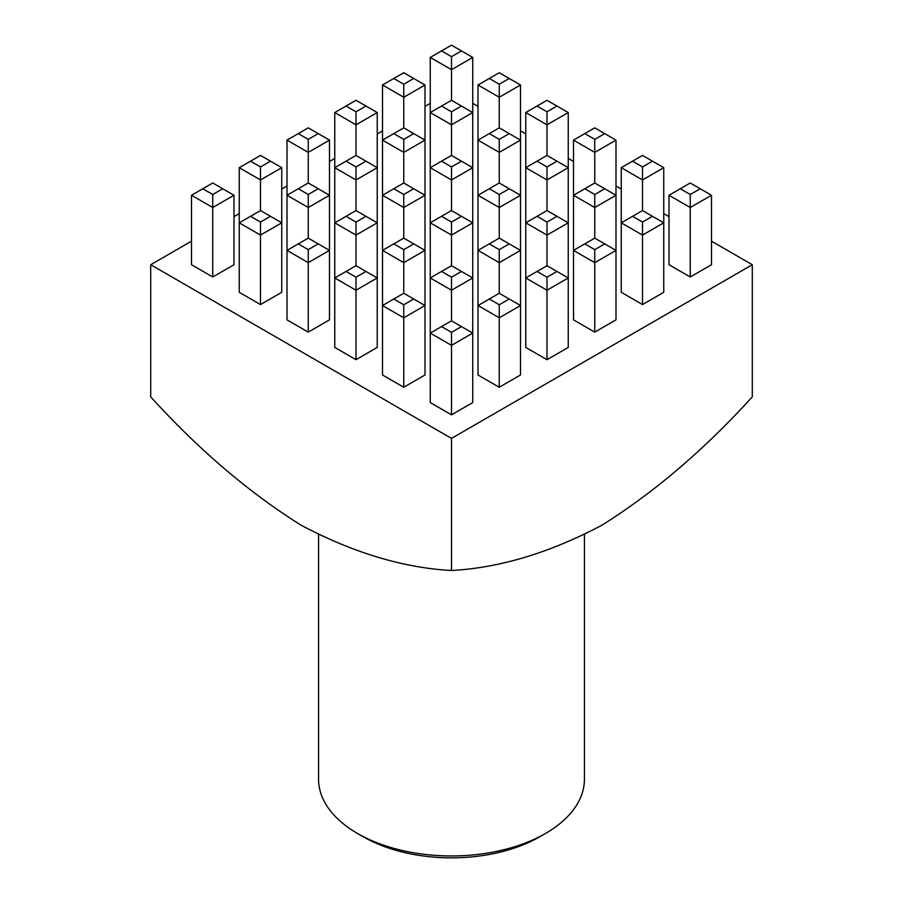 <?xml version="1.0" encoding="UTF-8"?>
<svg xmlns="http://www.w3.org/2000/svg" width="903" height="903" viewBox="0 0 903 903"><rect width="100%" height="100%" fill="white"/><g stroke="black" fill="none" stroke-linecap="round" stroke-linejoin="round"><path stroke-width="1.35" d="M545.502 833.458L539.859 836.72A124.953 72.138 180 0 1 363.141 836.72L357.498 833.469A132.933 76.744 0 0 0 545.502 833.458A132.933 76.744 0 0 0 584.433 779.199L584.433 534.61M191.504 241.169L150.711 264.726L451.5 438.384L752.289 264.726L711.496 241.169M669.01 216.641L663.75 213.605M621.253 189.077L615.993 186.029M573.507 161.502L568.247 158.465M525.76 133.937L520.489 130.89M478.003 106.362L472.743 103.326M430.257 103.326L424.997 106.362M382.511 130.89L377.24 133.937M334.753 158.465L329.493 161.502M287.007 186.029L281.747 189.077M239.25 213.605L233.99 216.641M451.5 414.827L472.743 402.569L472.743 333.094L451.5 345.364L451.5 414.827L430.257 402.569L430.257 333.094L441.533 326.581L451.5 332.338L461.467 326.581L451.5 320.836L441.533 326.581M499.246 387.263L520.489 374.993L520.489 305.53L499.246 317.8L499.246 387.263L478.003 374.993L478.003 305.53L489.291 299.017L499.246 304.774L509.213 299.017L499.246 293.261L489.291 299.017M556.959 271.453L547.004 265.696L547.004 235.085L525.76 222.827L525.76 347.429L547.004 359.687L568.247 347.429L568.247 277.966L547.004 290.224L547.004 277.198L556.959 271.453L568.247 277.966L568.247 222.827L547.004 235.085L547.004 222.07L556.959 216.314L568.247 222.827L568.247 167.687L547.004 179.957L547.004 166.931L556.959 161.174L568.247 167.687L568.247 112.548L547.004 124.817L547.004 111.791L556.959 106.035L568.247 112.548M604.717 243.878L594.75 238.132L594.75 207.521L573.507 195.262L573.507 319.854L594.75 332.123L615.993 319.854L615.993 250.391L594.75 262.66L594.75 249.634L604.717 243.878L615.993 250.391L615.993 195.262L594.75 207.521L594.75 194.495L604.717 188.75L615.993 195.262L615.993 140.123L594.75 152.381L594.75 139.355L604.717 133.61L615.993 140.123M642.507 304.559L642.507 235.085L621.253 222.827L621.253 292.29L642.507 304.559L663.75 292.29L663.75 222.827L642.507 235.085L642.507 222.07L652.463 216.314L663.75 222.827L663.75 167.687L642.507 179.957L642.507 166.931L652.463 161.174L663.75 167.687M690.253 276.984L690.253 207.521L669.01 195.262L669.01 264.726L690.253 276.984L711.496 264.726L711.496 195.262L690.253 207.521L690.253 194.495L700.22 188.75L711.496 195.262M413.709 299.017L403.754 293.261L403.754 262.66L382.511 250.391L382.511 374.993L403.754 387.263L424.997 374.993L424.997 305.53L403.754 317.8L403.754 304.774L413.709 299.017L424.997 305.53L424.997 250.391L403.754 262.66L403.754 249.634L413.709 243.878L424.997 250.391L424.997 195.262L403.754 207.521L403.754 194.495L413.709 188.75L424.997 195.262L424.997 140.123L403.754 152.381L403.754 139.355L413.709 133.61L424.997 140.123L424.997 84.984L403.754 97.253L403.754 84.227L413.709 78.471L424.997 84.984M365.963 271.453L355.996 265.696L355.996 235.085L334.753 222.827L334.753 347.429L355.996 359.687L377.24 347.429L377.24 277.966L355.996 290.224L355.996 277.198L365.963 271.453L377.24 277.966L377.24 222.827L355.996 235.085L355.996 222.07L365.963 216.314L377.24 222.827L377.24 167.687L355.996 179.957L355.996 166.931L365.963 161.174L377.24 167.687L377.24 112.548L355.996 124.817L355.996 111.791L365.963 106.035L377.24 112.548M318.217 243.878L308.25 238.132L308.25 207.521L287.007 195.262L287.007 319.854L308.25 332.123L329.493 319.854L329.493 250.391L308.25 262.66L308.25 249.634L318.217 243.878L329.493 250.391L329.493 195.262L308.25 207.521L308.25 194.495L318.217 188.75L329.493 195.262L329.493 140.123L308.25 152.381L308.25 139.355L318.217 133.61L329.493 140.123M260.493 304.559L260.493 235.085L239.25 222.827L239.25 292.29L260.493 304.559L281.747 292.29L281.747 222.827L260.493 235.085L260.493 222.07L270.46 216.314L281.747 222.827L281.747 167.687L260.493 179.957L260.493 166.931L270.46 161.174L281.747 167.687M212.747 276.984L212.747 207.521L191.504 195.262L191.504 264.726L212.747 276.984L233.99 264.726L233.99 195.262L212.747 207.521L212.747 194.495L222.714 188.75L233.99 195.262M752.289 264.726L752.289 396.857C704.351 449.649 654.212 492.44 601.895 525.219C549.848 552.749 499.709 567.852 451.5 570.515C403.291 567.852 353.152 552.749 301.105 525.219C248.788 492.44 198.649 449.649 150.711 396.857L150.711 264.726M451.5 438.384L451.5 570.515M318.567 534.61L318.567 779.199A132.933 76.744 0 0 0 357.498 833.458A132.933 76.744 0 0 0 357.498 833.469L363.141 836.72M451.5 332.338L451.5 345.364L430.257 333.094L430.257 277.966L441.533 271.453L451.5 277.198L461.467 271.453L451.5 265.696L441.533 271.453M461.467 326.581L472.743 333.094L472.743 277.966L451.5 290.224L451.5 320.836M451.5 277.198L451.5 290.224L430.257 277.966L430.257 222.827L441.533 216.314L451.5 222.07L461.467 216.314L472.743 222.827L451.5 235.085L451.5 222.07M461.467 271.453L472.743 277.966L472.743 167.687L451.5 179.957L451.5 166.931L461.467 161.174L472.743 167.687L472.743 112.548L451.5 124.817L451.5 111.791L461.467 106.035L472.743 112.548L472.743 57.42L451.5 69.678L451.5 56.652L461.467 50.907L472.743 57.42M499.246 293.261L499.246 262.66L478.003 250.391L489.291 243.878L499.246 249.634L509.213 243.878L520.489 250.391L499.246 262.66L499.246 249.634M509.213 243.878L499.246 238.132L489.291 243.878M520.489 84.984L499.246 97.253L499.246 84.227L509.213 78.471L520.489 84.984L520.489 140.123L499.246 152.381L499.246 139.355L509.213 133.61L520.489 140.123L520.489 195.262L499.246 207.521L499.246 194.495L509.213 188.75L520.489 195.262L520.489 305.53L509.213 299.017M499.246 238.132L499.246 207.521L478.003 195.262L478.003 305.53L499.246 317.8L499.246 304.774M556.959 216.314L547.004 210.557L547.004 179.957L525.76 167.687L525.76 222.827L537.037 216.314L547.004 222.07M547.004 210.557L537.037 216.314M604.717 188.75L594.75 182.993L594.75 152.381L573.507 140.123L573.507 195.262L584.783 188.75L594.75 194.495M594.75 182.993L584.783 188.75M413.709 243.878L403.754 238.132L403.754 207.521L382.511 195.262L382.511 250.391L393.787 243.878L403.754 249.634M403.754 238.132L393.787 243.878M461.467 216.314L451.5 210.557L441.533 216.314M451.5 265.696L451.5 235.085L430.257 222.827L430.257 167.687L441.533 161.174L451.5 166.931M509.213 188.75L499.246 182.993L499.246 152.381L478.003 140.123L478.003 195.262L489.291 188.75L499.246 194.495M499.246 182.993L489.291 188.75M556.959 161.174L547.004 155.429L547.004 124.817L525.76 112.548L525.76 167.687L537.037 161.174L547.004 166.931M547.004 155.429L537.037 161.174M365.963 216.314L355.996 210.557L355.996 179.957L334.753 167.687L334.753 222.827L346.041 216.314L355.996 222.07M355.996 210.557L346.041 216.314M413.709 188.75L403.754 182.993L403.754 152.381L382.511 140.123L382.511 195.262L393.787 188.75L403.754 194.495M403.754 182.993L393.787 188.75M461.467 161.174L451.5 155.429L441.533 161.174M451.5 210.557L451.5 179.957L430.257 167.687L430.257 112.548L441.533 106.035L451.5 111.791M509.213 133.61L499.246 127.854L499.246 97.253L478.003 84.984L478.003 140.123L489.291 133.61L499.246 139.355M499.246 127.854L489.291 133.61M318.217 188.75L308.25 182.993L308.25 152.381L287.007 140.123L287.007 195.262L298.283 188.75L308.25 194.495M308.25 182.993L298.283 188.75M365.963 161.174L355.996 155.429L355.996 124.817L334.753 112.548L334.753 167.687L346.041 161.174L355.996 166.931M355.996 155.429L346.041 161.174M413.709 133.61L403.754 127.854L403.754 97.253L382.511 84.984L382.511 140.123L393.787 133.61L403.754 139.355M403.754 127.854L393.787 133.61M461.467 106.035L451.5 100.289L441.533 106.035M451.5 155.429L451.5 124.817L430.257 112.548L430.257 57.42L441.533 50.907L451.5 56.652M547.004 359.687L547.004 290.224L525.76 277.966L537.037 271.453L547.004 277.198M547.004 265.696L537.037 271.453M594.75 332.123L594.75 262.66L573.507 250.391L584.783 243.878L594.75 249.634M594.75 238.132L584.783 243.878M652.463 216.314L642.507 210.557L642.507 179.957L621.253 167.687L621.253 222.827L632.54 216.314L642.507 222.07M642.507 210.557L632.54 216.314M669.01 195.262L680.286 188.75L690.253 194.495M700.22 188.75L690.253 182.993L680.286 188.75M403.754 387.263L403.754 317.8L382.511 305.53L393.787 299.017L403.754 304.774M403.754 293.261L393.787 299.017M621.253 167.687L632.54 161.174L642.507 166.931M652.463 161.174L642.507 155.429L632.54 161.174M355.996 359.687L355.996 290.224L334.753 277.966L346.041 271.453L355.996 277.198M355.996 265.696L346.041 271.453M573.507 140.123L584.783 133.61L594.75 139.355M604.717 133.61L594.75 127.854L584.783 133.61M308.25 332.123L308.25 262.66L287.007 250.391L298.283 243.878L308.25 249.634M308.25 238.132L298.283 243.878M525.76 112.548L537.037 106.035L547.004 111.791M556.959 106.035L547.004 100.289L537.037 106.035M270.46 216.314L260.493 210.557L260.493 179.957L239.25 167.687L239.25 222.827L250.537 216.314L260.493 222.07M260.493 210.557L250.537 216.314M478.003 84.984L489.291 78.471L499.246 84.227M509.213 78.471L499.246 72.714L489.291 78.471M191.504 195.262L202.78 188.75L212.747 194.495M222.714 188.75L212.747 182.993L202.78 188.75M239.25 167.687L250.537 161.174L260.493 166.931M270.46 161.174L260.493 155.429L250.537 161.174M287.007 140.123L298.283 133.61L308.25 139.355M318.217 133.61L308.25 127.854L298.283 133.61M334.753 112.548L346.041 106.035L355.996 111.791M365.963 106.035L355.996 100.289L346.041 106.035M382.511 84.984L393.787 78.471L403.754 84.227M413.709 78.471L403.754 72.714L393.787 78.471M461.467 50.907L451.5 45.15L441.533 50.907M451.5 100.289L451.5 69.678L430.257 57.42"/></g></svg>
